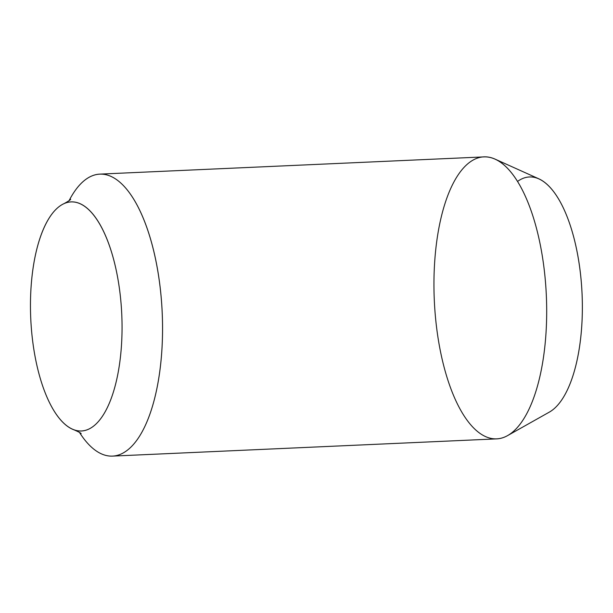 <?xml version="1.0" encoding="UTF-8"?>
<svg xmlns="http://www.w3.org/2000/svg" width="613" height="613" viewBox="0 0 613 613"><rect width="100%" height="100%" fill="white"/><g stroke="black" fill="none" stroke-linecap="round" stroke-linejoin="round"><path stroke-width="0.92" d="M112.501 456.103A141.136 56.059 -92.6 0 0 127.335 450.226A141.136 56.059 -92.6 0 1 79.475 432.433A141.136 56.059 -92.6 0 0 112.501 456.103L496.637 438.885A141.136 56.059 -92.6 0 0 511.48 433.008A141.136 56.059 -92.6 0 0 546.053 290.133A141.136 56.059 -92.6 0 0 495.143 159.158A141.136 56.059 -92.6 0 0 434.31 300.401A141.136 56.059 -92.6 0 0 507.533 435.636L549.325 412.12A119.083 47.301 -92.6 0 0 552.65 409.905A119.083 47.301 -92.6 0 0 579.001 262.64A119.083 47.301 -92.6 0 0 517.564 181.433M33.815 349.241A114.677 45.554 -92.6 0 0 93.444 426.227A114.677 45.554 -92.6 0 0 102.976 415.399A114.677 45.554 -92.6 0 0 121.765 314.408A114.677 45.554 -92.6 0 0 94.019 215.5A114.677 45.554 -92.6 0 0 44.09 227.653A114.677 45.554 -92.6 0 0 33.815 349.241M93.444 426.227A114.677 45.554 -92.6 0 0 119.604 289.926A114.677 45.554 -92.6 0 0 63.974 203.662A114.677 45.554 -92.6 0 0 30.75 318.484A114.677 45.554 -92.6 0 0 74.112 429.882A114.677 45.554 -92.6 0 0 93.444 426.227M99.865 174.115A141.136 56.059 -92.6 0 1 160.805 293.466A141.136 56.059 -92.6 0 1 127.335 450.226A141.136 56.059 -92.6 0 0 154.185 252.885A141.136 56.059 -92.6 0 0 69.093 200.635A141.136 56.059 -92.6 0 1 99.865 174.115L484.002 156.897A141.136 56.059 -92.6 0 1 544.949 276.256A141.136 56.059 -92.6 0 1 511.48 433.008A141.136 56.059 -92.6 0 1 507.533 435.636M552.65 409.905A119.083 47.301 -92.6 0 0 581.821 289.359A119.083 47.301 -92.6 0 0 538.873 178.843L495.143 159.158M63.974 203.662C68.48 201.164 70.702 199.7 70.648 199.271M74.112 429.882C78.824 431.966 81.169 433.222 81.146 433.659"/></g></svg>
